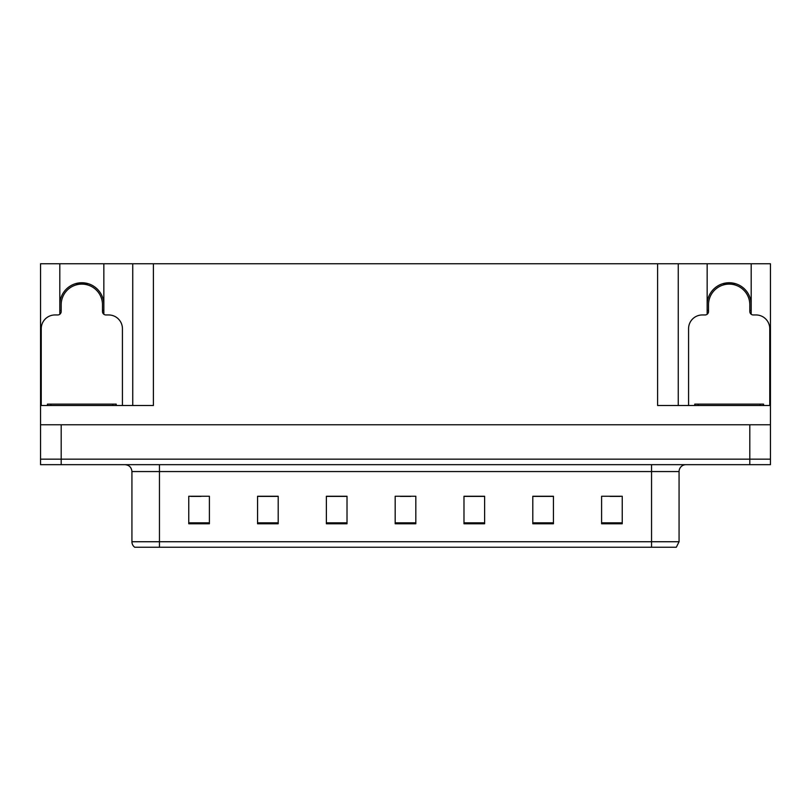 <?xml version="1.0" encoding="UTF-8"?>
<svg xmlns="http://www.w3.org/2000/svg" width="811" height="811" viewBox="0 0 811 811"><rect width="100%" height="100%" fill="white"/><g stroke="black" fill="none" stroke-linecap="round" stroke-linejoin="round"><path stroke-width="1.22" d="M59.811 304.764A22.019 22.019 0 0 1 81.83 282.745A22.019 22.019 0 0 1 103.849 304.764M103.849 314.262L103.849 263.757L657.609 263.757L657.609 405.5L770.45 405.5L770.45 424.761L40.55 424.761L40.55 459.168L61.19 459.168L40.55 459.168L40.55 464.673L61.19 464.673L61.19 459.168L749.81 459.168L61.19 459.168L61.19 424.761M59.811 314.262L59.811 263.757L40.55 263.757L40.55 405.5L153.391 405.5L153.391 263.757M40.55 405.5L40.55 424.761M61.19 464.673L770.45 464.673L770.45 459.168L749.81 459.168L770.45 459.168L770.45 424.761M751.189 314.262L751.189 263.757L770.45 263.757L770.45 405.5M132.751 263.757L132.751 405.5M657.609 263.757L678.249 263.757L678.249 405.5M678.249 263.757L707.151 263.757L707.151 314.262M751.189 263.757L707.151 263.757M59.811 263.757L103.849 263.757M751.189 304.764A22.019 22.019 0 0 0 729.17 282.745A22.019 22.019 0 0 0 707.151 304.764M679.071 541.738L676.323 547.243L651.547 547.243L651.547 541.738L679.071 541.738L679.071 471.556A6.883 6.883 0 0 1 685.954 464.673M651.547 547.243L134.677 547.243A6.883 6.883 0 0 1 131.929 541.738L131.929 471.556C131.514 467.379 129.223 465.078 125.046 464.673M622.24 523.774L622.24 496.251L601.6 496.251L601.6 523.774L622.24 523.774M553.437 523.774L553.437 496.251L532.797 496.251L532.797 523.774L553.437 523.774M484.623 523.774L484.623 496.251L463.983 496.251L463.983 523.774L484.623 523.774M209.4 523.774L209.4 496.251L188.76 496.251L188.76 523.774L209.4 523.774M278.203 523.774L278.203 496.251L257.563 496.251L257.563 523.774L278.203 523.774M347.017 523.774L347.017 496.251L326.377 496.251L326.377 523.774L347.017 523.774M415.82 523.774L415.82 496.251L395.18 496.251L395.18 523.774L415.82 523.774M639.027 547.243L171.973 547.243M552.818 496.393L544.08 496.393M533.76 496.393L553.437 496.393M609.994 496.393L620.314 496.393M343.165 496.393L334.426 496.393M257.563 496.393L277.24 496.393M266.92 496.393L258.182 496.393M190.686 496.393L201.006 496.393M476.574 496.393L467.835 496.393M400.34 496.393L410.66 496.393M347.017 496.393L326.377 496.393M484.623 496.393L463.983 496.393M76.487 284.833L76.133 283.495M122.431 405.5L122.431 328.708A13.757 13.757 0 0 0 108.664 314.952L105.917 314.952A3.437 3.437 0 0 1 102.48 311.505L102.48 304.764A20.64 20.64 0 0 0 81.83 284.124A20.64 20.64 0 0 0 61.19 304.764L61.19 311.505A3.437 3.437 0 0 1 57.753 314.952L54.996 314.952A13.757 13.757 0 0 0 41.239 328.708L41.239 405.5M59.811 310.664L61.19 310.299M87.537 283.495L87.172 284.833M102.48 310.299L103.849 310.664M723.828 284.833L723.463 283.495M769.761 405.5L769.761 328.708A13.757 13.757 0 0 0 756.004 314.952L753.247 314.952A3.437 3.437 0 0 1 749.81 311.505L749.81 304.764A20.64 20.64 0 0 0 729.17 284.124A20.64 20.64 0 0 0 708.52 304.764L708.52 311.505A3.437 3.437 0 0 1 705.083 314.952L702.336 314.952A13.757 13.757 0 0 0 688.569 328.708L688.569 405.5M707.151 310.664L708.52 310.299M734.867 283.495L734.513 284.833M749.81 310.299L751.189 310.664M47.433 405.5L47.433 404.121L116.237 404.121L116.237 405.5M763.567 404.121L763.567 405.5L763.567 404.121L694.763 404.121L694.763 405.5M749.81 424.761L749.81 464.673M651.547 464.673L651.547 471.556L131.929 471.556M679.071 471.556L651.547 471.556L651.547 541.738L159.453 541.738L159.453 547.243M131.929 541.738L159.453 541.738L159.453 464.673M415.82 522.821L395.18 522.821M347.017 522.821L326.377 522.821M278.203 522.821L257.563 522.821M209.4 522.821L188.76 522.821M484.623 522.821L463.983 522.821M553.437 522.821L532.797 522.821M622.24 522.821L601.6 522.821M87.233 284.61A20.873 20.873 0 0 0 76.437 284.61M87.416 283.931A21.562 21.562 0 0 0 76.254 283.931M60.997 310.349A21.562 21.562 0 0 0 61.19 311.019M102.48 311.019A21.562 21.562 0 0 0 102.662 310.349M734.563 284.61A20.873 20.873 0 0 0 723.767 284.61M734.746 283.931A21.562 21.562 0 0 0 723.584 283.931M708.338 310.349A21.562 21.562 0 0 0 708.52 311.019M749.81 311.019A21.562 21.562 0 0 0 750.003 310.349M112.8 404.121L112.8 405.5M50.87 404.121L50.87 405.5M760.13 404.121L760.13 405.5M698.2 404.121L698.2 405.5"/></g></svg>
